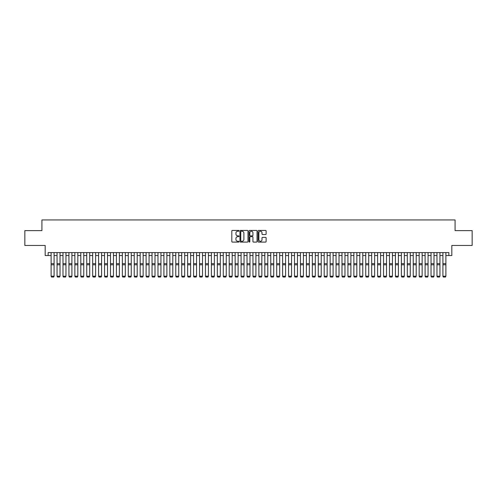 <?xml version="1.0" encoding="UTF-8"?>
<svg xmlns="http://www.w3.org/2000/svg" width="497" height="497" viewBox="0 0 497 497"><rect width="100%" height="100%" fill="white"/><g stroke="black" fill="none" stroke-linecap="round" stroke-linejoin="round"><path stroke-width="0.75" d="M239.001 230.838A0.41 0.41 0 0 0 238.597 230.428L232.403 230.428A0.584 0.584 0 0 0 231.819 231.012L231.819 241.505A0.584 0.584 0 0 0 232.403 242.082L238.597 242.082A0.41 0.41 0 0 0 239.001 241.679A0.41 0.41 0 0 0 238.597 241.269L237.796 241.269A1.864 1.864 0 0 1 235.926 239.405L235.926 238.529A1.864 1.864 0 0 1 237.796 236.665L238.597 236.665A0.41 0.41 0 0 0 239.001 236.255A0.41 0.41 0 0 0 238.597 235.851L237.796 235.851A1.864 1.864 0 0 1 235.926 233.988L235.926 233.112A1.864 1.864 0 0 1 237.796 231.248L238.597 231.248A0.41 0.41 0 0 0 239.001 230.838M265.528 234.541A0.584 0.584 0 0 0 266.112 233.957L266.112 231.012A0.584 0.584 0 0 0 265.528 230.428L258.651 230.428A0.584 0.584 0 0 0 258.073 231.012L258.073 241.505A0.584 0.584 0 0 0 258.651 242.082L265.528 242.082A0.584 0.584 0 0 0 266.112 241.505L266.112 237.945A0.584 0.584 0 0 0 265.528 237.367L262.584 237.367A0.584 0.584 0 0 0 262.006 237.945L262.006 239.709A1.559 1.559 0 0 1 260.447 241.269A1.559 1.559 0 0 1 258.887 239.709L258.887 232.807A1.559 1.559 0 0 1 260.447 231.248A1.559 1.559 0 0 1 262.006 232.807L262.006 233.957A0.584 0.584 0 0 0 262.584 234.541L265.528 234.541M48.147 255.551L48.147 252.582L448.853 252.582L448.853 255.551L451.816 255.551L451.816 245.456L472.15 245.456L472.15 230.62L455.084 230.62L455.084 219.935L41.916 219.935L41.916 230.62L24.85 230.62L24.85 245.456L45.184 245.456L45.184 255.551L51.116 255.551M247.991 231.012A0.584 0.584 0 0 0 247.407 230.428L240.529 230.428A0.584 0.584 0 0 0 239.952 231.012L239.952 241.505A0.584 0.584 0 0 0 240.529 242.082L247.407 242.082A0.584 0.584 0 0 0 247.991 241.505L247.991 231.012M249.593 230.428L256.471 230.428A0.584 0.584 0 0 1 257.048 231.012L257.048 241.505A0.584 0.584 0 0 1 256.471 242.082L253.526 242.082A0.584 0.584 0 0 1 252.942 241.505L252.942 237.249A0.584 0.584 0 0 0 252.358 236.665L250.407 236.665A0.584 0.584 0 0 0 249.823 237.249L249.823 241.679A0.41 0.41 0 0 1 249.419 242.082A0.41 0.41 0 0 1 249.009 241.679L249.009 231.012A0.584 0.584 0 0 1 249.593 230.428M54.086 255.551L57.056 255.551M60.025 255.551L62.989 255.551M65.958 255.551L68.928 255.551M71.897 255.551L74.861 255.551M77.83 255.551L80.8 255.551M83.769 255.551L86.739 255.551M89.702 255.551L92.672 255.551M95.641 255.551L98.611 255.551M101.574 255.551L104.544 255.551M107.514 255.551L110.483 255.551M113.446 255.551L116.416 255.551M119.386 255.551L122.355 255.551M125.325 255.551L128.288 255.551M131.258 255.551L134.227 255.551M137.197 255.551L140.16 255.551M143.13 255.551L146.099 255.551M149.069 255.551L152.032 255.551M155.002 255.551L157.971 255.551M160.941 255.551L163.911 255.551M166.874 255.551L169.844 255.551M172.813 255.551L175.783 255.551M178.746 255.551L181.716 255.551M184.685 255.551L187.655 255.551M190.618 255.551L193.588 255.551M196.557 255.551L199.527 255.551M202.496 255.551L205.46 255.551M208.429 255.551L211.399 255.551M214.369 255.551L217.332 255.551M220.301 255.551L223.271 255.551M226.241 255.551L229.204 255.551M232.174 255.551L235.143 255.551M238.113 255.551L241.082 255.551M244.046 255.551L247.015 255.551M249.985 255.551L252.954 255.551M255.918 255.551L258.887 255.551M261.857 255.551L264.826 255.551M267.796 255.551L270.759 255.551M273.729 255.551L276.699 255.551M279.668 255.551L282.631 255.551M285.601 255.551L288.571 255.551M291.54 255.551L294.504 255.551M297.473 255.551L300.443 255.551M303.412 255.551L306.382 255.551M309.345 255.551L312.315 255.551M315.284 255.551L318.254 255.551M321.217 255.551L324.187 255.551M327.156 255.551L330.126 255.551M333.089 255.551L336.059 255.551M339.029 255.551L341.998 255.551M344.968 255.551L347.931 255.551M350.901 255.551L353.87 255.551M356.84 255.551L359.803 255.551M362.773 255.551L365.742 255.551M368.712 255.551L371.675 255.551M374.645 255.551L377.614 255.551M380.584 255.551L383.554 255.551M386.517 255.551L389.486 255.551M392.456 255.551L395.426 255.551M398.389 255.551L401.359 255.551M404.328 255.551L407.298 255.551M410.261 255.551L413.231 255.551M416.2 255.551L419.17 255.551M422.139 255.551L425.103 255.551M428.072 255.551L431.042 255.551M434.011 255.551L436.975 255.551M439.944 255.551L442.914 255.551M445.884 255.551L448.853 255.551M241.175 231.248A0.41 0.41 0 0 0 240.765 231.652L240.765 240.859A0.41 0.41 0 0 0 241.175 241.269L242.02 241.269A1.864 1.864 0 0 0 243.884 239.405L243.884 233.112A1.864 1.864 0 0 0 242.02 231.248L241.175 231.248M252.942 232.832A1.559 1.559 0 0 0 251.383 231.273A1.559 1.559 0 0 0 249.823 232.832L249.823 235.267A0.584 0.584 0 0 0 250.407 235.851L252.358 235.851A0.584 0.584 0 0 0 252.942 235.267L252.942 232.832M54.086 252.582L54.086 276.332L53.639 277.065L51.564 277.022L53.639 277.065M51.564 277.065L51.116 276.22L54.086 276.22L53.639 277.022M51.116 252.582L51.116 276.22L51.564 277.022M57.056 276.332L57.497 277.065L57.056 276.22L60.025 276.22L59.578 277.065L57.497 277.022L59.578 277.065M62.989 276.332L63.436 277.065L62.989 276.22L65.958 276.22L65.511 277.065L63.436 277.022L65.511 277.065M68.928 276.332L69.375 277.065L68.928 276.22L71.897 276.22L71.45 277.065L69.375 277.022L71.45 277.065M74.861 276.332L75.308 277.065L74.861 276.22L77.83 276.22L77.389 277.065L75.308 277.022L77.389 277.065M60.025 252.582L60.025 276.22L59.578 277.022M57.056 252.582L57.056 276.22L57.497 277.022M65.958 252.582L65.958 276.22L65.511 277.022M62.989 252.582L62.989 276.22L63.436 277.022M71.897 252.582L71.897 276.22L71.45 277.022M68.928 252.582L68.928 276.22L69.375 277.022M77.83 252.582L77.83 276.22L77.389 277.022M74.861 252.582L74.861 276.22L75.308 277.022M80.8 276.332L81.247 277.065L80.8 276.22L83.769 276.22L83.322 277.065L81.247 277.022L83.322 277.065M83.769 252.582L83.769 276.22L83.322 277.022M80.8 252.582L80.8 276.22L81.247 277.022M86.739 276.332L87.18 277.065L86.739 276.22L89.702 276.22L89.261 277.065L87.18 277.022L89.261 277.065M89.702 252.582L89.702 276.22L89.261 277.022M86.739 252.582L86.739 276.22L87.18 277.022M92.672 276.332L93.119 277.065L92.672 276.22L95.641 276.22L95.194 277.065L93.119 277.022L95.194 277.065M95.641 252.582L95.641 276.22L95.194 277.022M92.672 252.582L92.672 276.22L93.119 277.022M98.611 276.332L99.052 277.065L98.611 276.22L101.574 276.22L101.133 277.065L99.052 277.022L101.133 277.065M101.574 252.582L101.574 276.22L101.133 277.022M98.611 252.582L98.611 276.22L99.052 277.022M104.544 276.332L104.991 277.065L104.544 276.22L107.514 276.22L107.066 277.065L104.991 277.022L107.066 277.065M107.514 252.582L107.514 276.22L107.066 277.022M104.544 252.582L104.544 276.22L104.991 277.022M110.483 276.332L110.924 277.065L110.483 276.22L113.446 276.22L113.005 277.065L110.924 277.022L113.005 277.065M113.446 252.582L113.446 276.22L113.005 277.022M110.483 252.582L110.483 276.22L110.924 277.022M116.416 276.332L116.863 277.065L116.416 276.22L119.386 276.22L118.938 277.065L116.863 277.022L118.938 277.065M119.386 252.582L119.386 276.22L118.938 277.022M116.416 252.582L116.416 276.22L116.863 277.022M122.355 276.332L122.796 277.065L122.355 276.22L125.325 276.22L124.877 277.065L122.796 277.022L124.877 277.065M125.325 252.582L125.325 276.22L124.877 277.022M122.355 252.582L122.355 276.22L122.796 277.022M128.288 276.332L128.735 277.065L128.288 276.22L131.258 276.22L130.81 277.065L128.735 277.022L130.81 277.065M131.258 252.582L131.258 276.22L130.81 277.022M128.288 252.582L128.288 276.22L128.735 277.022M134.227 276.332L134.675 277.065L134.227 276.22L137.197 276.22L136.75 277.065L134.675 277.022L136.75 277.065M137.197 252.582L137.197 276.22L136.75 277.022M134.227 252.582L134.227 276.22L134.675 277.022M140.16 276.332L140.608 277.065L140.16 276.22L143.13 276.22L142.682 277.065L140.608 277.022L142.682 277.065M143.13 252.582L143.13 276.22L142.682 277.022M140.16 252.582L140.16 276.22L140.608 277.022M146.099 276.332L146.547 277.065L146.099 276.22L149.069 276.22L148.622 277.065L146.547 277.022L148.622 277.065M149.069 252.582L149.069 276.22L148.622 277.022M146.099 252.582L146.099 276.22L146.547 277.022M152.032 276.332L152.48 277.065L152.032 276.22L155.002 276.22L154.561 277.065L152.48 277.022L154.561 277.065M155.002 252.582L155.002 276.22L154.561 277.022M152.032 252.582L152.032 276.22L152.48 277.022M157.971 276.332L158.419 277.065L157.971 276.22L160.941 276.22L160.494 277.065L158.419 277.022L160.494 277.065M160.941 252.582L160.941 276.22L160.494 277.022M157.971 252.582L157.971 276.22L158.419 277.022M163.911 276.332L164.352 277.065L163.911 276.22L166.874 276.22L166.433 277.065L164.352 277.022L166.433 277.065M166.874 252.582L166.874 276.22L166.433 277.022M163.911 252.582L163.911 276.22L164.352 277.022M169.844 276.332L170.291 277.065L169.844 276.22L172.813 276.22L172.366 277.065L170.291 277.022L172.366 277.065M172.813 252.582L172.813 276.22L172.366 277.022M169.844 252.582L169.844 276.22L170.291 277.022M175.783 276.332L176.224 277.065L175.783 276.22L178.746 276.22L178.305 277.065L176.224 277.022L178.305 277.065M178.746 252.582L178.746 276.22L178.305 277.022M175.783 252.582L175.783 276.22L176.224 277.022M181.716 276.332L182.163 277.065L181.716 276.22L184.685 276.22L184.238 277.065L182.163 277.022L184.238 277.065M184.685 252.582L184.685 276.22L184.238 277.022M181.716 252.582L181.716 276.22L182.163 277.022M187.655 276.332L188.096 277.065L187.655 276.22L190.618 276.22L190.177 277.065L188.096 277.022L190.177 277.065M190.618 252.582L190.618 276.22L190.177 277.022M187.655 252.582L187.655 276.22L188.096 277.022M193.588 276.332L194.035 277.065L193.588 276.22L196.557 276.22L196.11 277.065L194.035 277.022L196.11 277.065M196.557 252.582L196.557 276.22L196.11 277.022M193.588 252.582L193.588 276.22L194.035 277.022M199.527 276.332L199.968 277.065L199.527 276.22L202.496 276.22L202.049 277.065L199.968 277.022L202.049 277.065M205.46 276.332L205.907 277.065L205.46 276.22L208.429 276.22L207.982 277.065L205.907 277.022L207.982 277.065M211.399 276.332L211.846 277.065L211.399 276.22L214.369 276.22L213.921 277.065L211.846 277.022L213.921 277.065M202.496 252.582L202.496 276.22L202.049 277.022M199.527 252.582L199.527 276.22L199.968 277.022M208.429 252.582L208.429 276.22L207.982 277.022M205.46 252.582L205.46 276.22L205.907 277.022M214.369 252.582L214.369 276.22L213.921 277.022M211.399 252.582L211.399 276.22L211.846 277.022M217.332 276.332L217.779 277.065L217.332 276.22L220.301 276.22L219.86 277.065L217.779 277.022L219.86 277.065M220.301 252.582L220.301 276.22L219.86 277.022M217.332 252.582L217.332 276.22L217.779 277.022M223.271 276.332L223.718 277.065L223.271 276.22L226.241 276.22L225.793 277.065L223.718 277.022L225.793 277.065M226.241 252.582L226.241 276.22L225.793 277.022M223.271 252.582L223.271 276.22L223.718 277.022M229.204 276.332L229.651 277.065L229.204 276.22L232.174 276.22L231.732 277.065L229.651 277.022L231.732 277.065M232.174 252.582L232.174 276.22L231.732 277.022M229.204 252.582L229.204 276.22L229.651 277.022M235.143 276.332L235.59 277.065L235.143 276.22L238.113 276.22L237.665 277.065L235.59 277.022L237.665 277.065M238.113 252.582L238.113 276.22L237.665 277.022M235.143 252.582L235.143 276.22L235.59 277.022M241.082 276.332L241.523 277.065L241.082 276.22L244.046 276.22L243.605 277.065L241.523 277.022L243.605 277.065M244.046 252.582L244.046 276.22L243.605 277.022M241.082 252.582L241.082 276.22L241.523 277.022M247.015 276.332L247.463 277.065L247.015 276.22L249.985 276.22L249.537 277.065L247.463 277.022L249.537 277.065M249.985 252.582L249.985 276.22L249.537 277.022M247.015 252.582L247.015 276.22L247.463 277.022M252.954 276.332L253.395 277.065L252.954 276.22L255.918 276.22L255.477 277.065L253.395 277.022L255.477 277.065M255.918 252.582L255.918 276.22L255.477 277.022M252.954 252.582L252.954 276.22L253.395 277.022M258.887 276.332L259.335 277.065L258.887 276.22L261.857 276.22L261.41 277.065L259.335 277.022L261.41 277.065M261.857 252.582L261.857 276.22L261.41 277.022M258.887 252.582L258.887 276.22L259.335 277.022M264.826 276.332L265.268 277.065L264.826 276.22L267.796 276.22L267.349 277.065L265.268 277.022L267.349 277.065M267.796 252.582L267.796 276.22L267.349 277.022M264.826 252.582L264.826 276.22L265.268 277.022M270.759 276.332L271.207 277.065L270.759 276.22L273.729 276.22L273.282 277.065L271.207 277.022L273.282 277.065M273.729 252.582L273.729 276.22L273.282 277.022M270.759 252.582L270.759 276.22L271.207 277.022M276.699 276.332L277.14 277.065L276.699 276.22L279.668 276.22L279.221 277.065L277.14 277.022L279.221 277.065M279.668 252.582L279.668 276.22L279.221 277.022M276.699 252.582L276.699 276.22L277.14 277.022M282.631 276.332L283.079 277.065L282.631 276.22L285.601 276.22L285.154 277.065L283.079 277.022L285.154 277.065M285.601 252.582L285.601 276.22L285.154 277.022M282.631 252.582L282.631 276.22L283.079 277.022M288.571 276.332L289.018 277.065L288.571 276.22L291.54 276.22L291.093 277.065L289.018 277.022L291.093 277.065M291.54 252.582L291.54 276.22L291.093 277.022M288.571 252.582L288.571 276.22L289.018 277.022M294.504 276.332L294.951 277.065L294.504 276.22L297.473 276.22L297.032 277.065L294.951 277.022L297.032 277.065M297.473 252.582L297.473 276.22L297.032 277.022M294.504 252.582L294.504 276.22L294.951 277.022M300.443 276.332L300.89 277.065L300.443 276.22L303.412 276.22L302.965 277.065L300.89 277.022L302.965 277.065M303.412 252.582L303.412 276.22L302.965 277.022M300.443 252.582L300.443 276.22L300.89 277.022M306.382 276.332L306.823 277.065L306.382 276.22L309.345 276.22L308.904 277.065L306.823 277.022L308.904 277.065M309.345 252.582L309.345 276.22L308.904 277.022M306.382 252.582L306.382 276.22L306.823 277.022M312.315 276.332L312.762 277.065L312.315 276.22L315.284 276.22L314.837 277.065L312.762 277.022L314.837 277.065M315.284 252.582L315.284 276.22L314.837 277.022M312.315 252.582L312.315 276.22L312.762 277.022M318.254 276.332L318.695 277.065L318.254 276.22L321.217 276.22L320.776 277.065L318.695 277.022L320.776 277.065M321.217 252.582L321.217 276.22L320.776 277.022M318.254 252.582L318.254 276.22L318.695 277.022M324.187 276.332L324.634 277.065L324.187 276.22L327.156 276.22L326.709 277.065L324.634 277.022L326.709 277.065M327.156 252.582L327.156 276.22L326.709 277.022M324.187 252.582L324.187 276.22L324.634 277.022M330.126 276.332L330.567 277.065L330.126 276.22L333.089 276.22L332.648 277.065L330.567 277.022L332.648 277.065M333.089 252.582L333.089 276.22L332.648 277.022M330.126 252.582L330.126 276.22L330.567 277.022M336.059 276.332L336.506 277.065L336.059 276.22L339.029 276.22L338.581 277.065L336.506 277.022L338.581 277.065M339.029 252.582L339.029 276.22L338.581 277.022M336.059 252.582L336.059 276.22L336.506 277.022M341.998 276.332L342.439 277.065L341.998 276.22L344.968 276.22L344.52 277.065L342.439 277.022L344.52 277.065M344.968 252.582L344.968 276.22L344.52 277.022M341.998 252.582L341.998 276.22L342.439 277.022M347.931 276.332L348.378 277.065L347.931 276.22L350.901 276.22L350.453 277.065L348.378 277.022L350.453 277.065M350.901 252.582L350.901 276.22L350.453 277.022M347.931 252.582L347.931 276.22L348.378 277.022M353.87 276.332L354.318 277.065L353.87 276.22L356.84 276.22L356.392 277.065L354.318 277.022L356.392 277.065M356.84 252.582L356.84 276.22L356.392 277.022M353.87 252.582L353.87 276.22L354.318 277.022M359.803 276.332L360.25 277.065L359.803 276.22L362.773 276.22L362.325 277.065L360.25 277.022L362.325 277.065M362.773 252.582L362.773 276.22L362.325 277.022M359.803 252.582L359.803 276.22L360.25 277.022M365.742 276.332L366.19 277.065L365.742 276.22L368.712 276.22L368.265 277.065L366.19 277.022L368.265 277.065M368.712 252.582L368.712 276.22L368.265 277.022M365.742 252.582L365.742 276.22L366.19 277.022M371.675 276.332L372.123 277.065L371.675 276.22L374.645 276.22L374.204 277.065L372.123 277.022L374.204 277.065M374.645 252.582L374.645 276.22L374.204 277.022M371.675 252.582L371.675 276.22L372.123 277.022M377.614 276.332L378.062 277.065L377.614 276.22L380.584 276.22L380.137 277.065L378.062 277.022L380.137 277.065M380.584 252.582L380.584 276.22L380.137 277.022M377.614 252.582L377.614 276.22L378.062 277.022M383.554 276.332L383.995 277.065L383.554 276.22L386.517 276.22L386.076 277.065L383.995 277.022L386.076 277.065M386.517 252.582L386.517 276.22L386.076 277.022M383.554 252.582L383.554 276.22L383.995 277.022M389.486 276.332L389.934 277.065L389.486 276.22L392.456 276.22L392.009 277.065L389.934 277.022L392.009 277.065M392.456 252.582L392.456 276.22L392.009 277.022M389.486 252.582L389.486 276.22L389.934 277.022M395.426 276.332L395.867 277.065L395.426 276.22L398.389 276.22L397.948 277.065L395.867 277.022L397.948 277.065M398.389 252.582L398.389 276.22L397.948 277.022M395.426 252.582L395.426 276.22L395.867 277.022M401.359 276.332L401.806 277.065L401.359 276.22L404.328 276.22L403.881 277.065L401.806 277.022L403.881 277.065M404.328 252.582L404.328 276.22L403.881 277.022M401.359 252.582L401.359 276.22L401.806 277.022M407.298 276.332L407.739 277.065L407.298 276.22L410.261 276.22L409.82 277.065L407.739 277.022L409.82 277.065M410.261 252.582L410.261 276.22L409.82 277.022M407.298 252.582L407.298 276.22L407.739 277.022M413.231 276.332L413.678 277.065L413.231 276.22L416.2 276.22L415.753 277.065L413.678 277.022L415.753 277.065M416.2 252.582L416.2 276.22L415.753 277.022M413.231 252.582L413.231 276.22L413.678 277.022M419.17 276.332L419.611 277.065L419.17 276.22L422.139 276.22L421.692 277.065L419.611 277.022L421.692 277.065M422.139 252.582L422.139 276.22L421.692 277.022M419.17 252.582L419.17 276.22L419.611 277.022M425.103 276.332L425.55 277.065L425.103 276.22L428.072 276.22L427.625 277.065L425.55 277.022L427.625 277.065M428.072 252.582L428.072 276.22L427.625 277.022M425.103 252.582L425.103 276.22L425.55 277.022M431.042 276.332L431.489 277.065L431.042 276.22L434.011 276.22L433.564 277.065L431.489 277.022L433.564 277.065M434.011 252.582L434.011 276.22L433.564 277.022M431.042 252.582L431.042 276.22L431.489 277.022M436.975 276.332L437.422 277.065L436.975 276.22L439.944 276.22L439.503 277.065L437.422 277.022L439.503 277.065M439.944 252.582L439.944 276.22L439.503 277.022M436.975 252.582L436.975 276.22L437.422 277.022M442.914 276.332L443.361 277.065L442.914 276.22L445.884 276.22L445.436 277.065L443.361 277.022L445.436 277.065M445.884 252.582L445.884 276.22L445.436 277.022M442.914 252.582L442.914 276.22L443.361 277.022M54.086 263.665L51.116 263.665M54.086 264.789L51.116 264.789M60.025 263.665L57.056 263.665M60.025 264.789L57.056 264.789M65.958 263.665L62.989 263.665M65.958 264.789L62.989 264.789M71.897 263.665L68.928 263.665M71.897 264.789L68.928 264.789M77.83 263.665L74.861 263.665M77.83 264.789L74.861 264.789M83.769 263.665L80.8 263.665M83.769 264.789L80.8 264.789M89.702 263.665L86.739 263.665M89.702 264.789L86.739 264.789M95.641 263.665L92.672 263.665M95.641 264.789L92.672 264.789M101.574 263.665L98.611 263.665M101.574 264.789L98.611 264.789M107.514 263.665L104.544 263.665M107.514 264.789L104.544 264.789M113.446 263.665L110.483 263.665M113.446 264.789L110.483 264.789M119.386 263.665L116.416 263.665M119.386 264.789L116.416 264.789M125.325 263.665L122.355 263.665M125.325 264.789L122.355 264.789M131.258 263.665L128.288 263.665M131.258 264.789L128.288 264.789M137.197 263.665L134.227 263.665M137.197 264.789L134.227 264.789M143.13 263.665L140.16 263.665M143.13 264.789L140.16 264.789M149.069 263.665L146.099 263.665M149.069 264.789L146.099 264.789M155.002 263.665L152.032 263.665M155.002 264.789L152.032 264.789M160.941 263.665L157.971 263.665M160.941 264.789L157.971 264.789M166.874 263.665L163.911 263.665M166.874 264.789L163.911 264.789M172.813 263.665L169.844 263.665M172.813 264.789L169.844 264.789M178.746 263.665L175.783 263.665M178.746 264.789L175.783 264.789M184.685 263.665L181.716 263.665M184.685 264.789L181.716 264.789M190.618 263.665L187.655 263.665M190.618 264.789L187.655 264.789M196.557 263.665L193.588 263.665M196.557 264.789L193.588 264.789M202.496 263.665L199.527 263.665M202.496 264.789L199.527 264.789M208.429 263.665L205.46 263.665M208.429 264.789L205.46 264.789M214.369 263.665L211.399 263.665M214.369 264.789L211.399 264.789M220.301 263.665L217.332 263.665M220.301 264.789L217.332 264.789M226.241 263.665L223.271 263.665M226.241 264.789L223.271 264.789M232.174 263.665L229.204 263.665M232.174 264.789L229.204 264.789M238.113 263.665L235.143 263.665M238.113 264.789L235.143 264.789M244.046 263.665L241.082 263.665M244.046 264.789L241.082 264.789M249.985 263.665L247.015 263.665M249.985 264.789L247.015 264.789M255.918 263.665L252.954 263.665M255.918 264.789L252.954 264.789M261.857 263.665L258.887 263.665M261.857 264.789L258.887 264.789M267.796 263.665L264.826 263.665M267.796 264.789L264.826 264.789M273.729 263.665L270.759 263.665M273.729 264.789L270.759 264.789M279.668 263.665L276.699 263.665M279.668 264.789L276.699 264.789M285.601 263.665L282.631 263.665M285.601 264.789L282.631 264.789M291.54 263.665L288.571 263.665M291.54 264.789L288.571 264.789M297.473 263.665L294.504 263.665M297.473 264.789L294.504 264.789M303.412 263.665L300.443 263.665M303.412 264.789L300.443 264.789M309.345 263.665L306.382 263.665M309.345 264.789L306.382 264.789M315.284 263.665L312.315 263.665M315.284 264.789L312.315 264.789M321.217 263.665L318.254 263.665M321.217 264.789L318.254 264.789M327.156 263.665L324.187 263.665M327.156 264.789L324.187 264.789M333.089 263.665L330.126 263.665M333.089 264.789L330.126 264.789M339.029 263.665L336.059 263.665M339.029 264.789L336.059 264.789M344.968 263.665L341.998 263.665M344.968 264.789L341.998 264.789M350.901 263.665L347.931 263.665M350.901 264.789L347.931 264.789M356.84 263.665L353.87 263.665M356.84 264.789L353.87 264.789M362.773 263.665L359.803 263.665M362.773 264.789L359.803 264.789M368.712 263.665L365.742 263.665M368.712 264.789L365.742 264.789M374.645 263.665L371.675 263.665M374.645 264.789L371.675 264.789M380.584 263.665L377.614 263.665M380.584 264.789L377.614 264.789M386.517 263.665L383.554 263.665M386.517 264.789L383.554 264.789M392.456 263.665L389.486 263.665M392.456 264.789L389.486 264.789M398.389 263.665L395.426 263.665M398.389 264.789L395.426 264.789M404.328 263.665L401.359 263.665M404.328 264.789L401.359 264.789M410.261 263.665L407.298 263.665M410.261 264.789L407.298 264.789M416.2 263.665L413.231 263.665M416.2 264.789L413.231 264.789M422.139 263.665L419.17 263.665M422.139 264.789L419.17 264.789M428.072 263.665L425.103 263.665M428.072 264.789L425.103 264.789M434.011 263.665L431.042 263.665M434.011 264.789L431.042 264.789M439.944 263.665L436.975 263.665M439.944 264.789L436.975 264.789M445.884 263.665L442.914 263.665M445.884 264.789L442.914 264.789"/></g></svg>
